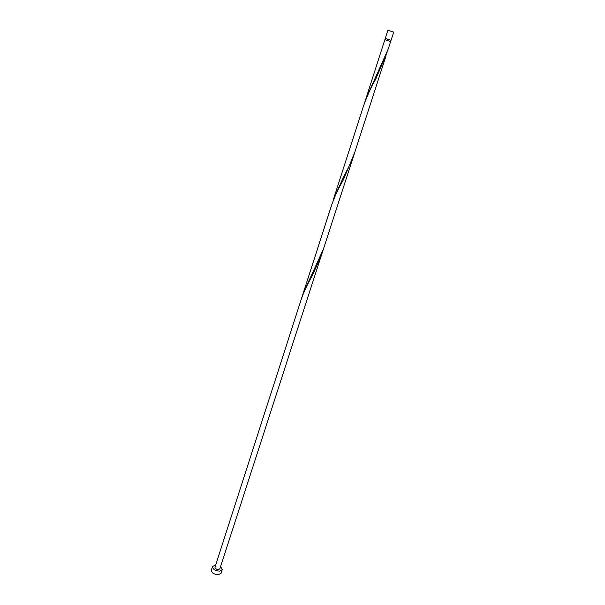 <?xml version="1.0" encoding="UTF-8"?>
<svg xmlns="http://www.w3.org/2000/svg" width="605" height="605" viewBox="0 0 605 605"><rect width="100%" height="100%" fill="white"/><g stroke="black" fill="none" stroke-linecap="round" stroke-linejoin="round"><path stroke-width="0.91" d="M385.249 38.448L387.888 30.273L393.704 32.148L391.057 40.323L385.793 38.75M390.437 40.248L391.057 40.323M390.112 41.253L390.475 40.142L389.567 39.718L385.831 38.637L385.476 39.756M215.705 564.957L212.529 566.484C212.756 569.229 215.115 570.78 219.607 571.135L222.269 569.63L220.583 566.53M212.529 566.484L211.372 570.076C211.591 572.837 213.951 574.395 218.435 574.735L221.105 573.222L222.269 569.63M365.609 99.447L388.251 48.967L390.656 41.548L384.856 39.673L364.611 102.759M386.058 55.751L354.817 152.18L348.835 166.791L343.504 177.106L333.385 199.506L363.492 106.019C366.774 96.664 370.963 87.468 376.06 78.446L387.094 52.34M354.817 152.18L323.418 249.101L303.097 293.561L332.455 202.614M303.097 293.561L302.22 296.488M301.229 299.369C303.937 291.693 307.529 283.987 312.014 276.251L321.482 255.083L219.842 568.829L218.503 569.585C216.257 569.403 215.077 568.632 214.964 567.256L331.404 205.677C334.376 197.207 338.255 188.798 343.035 180.441L353.728 155.341M352.753 158.54L321.482 255.083M312.014 276.251L311.091 277.967M376.06 78.446L375.017 80.435"/></g></svg>
